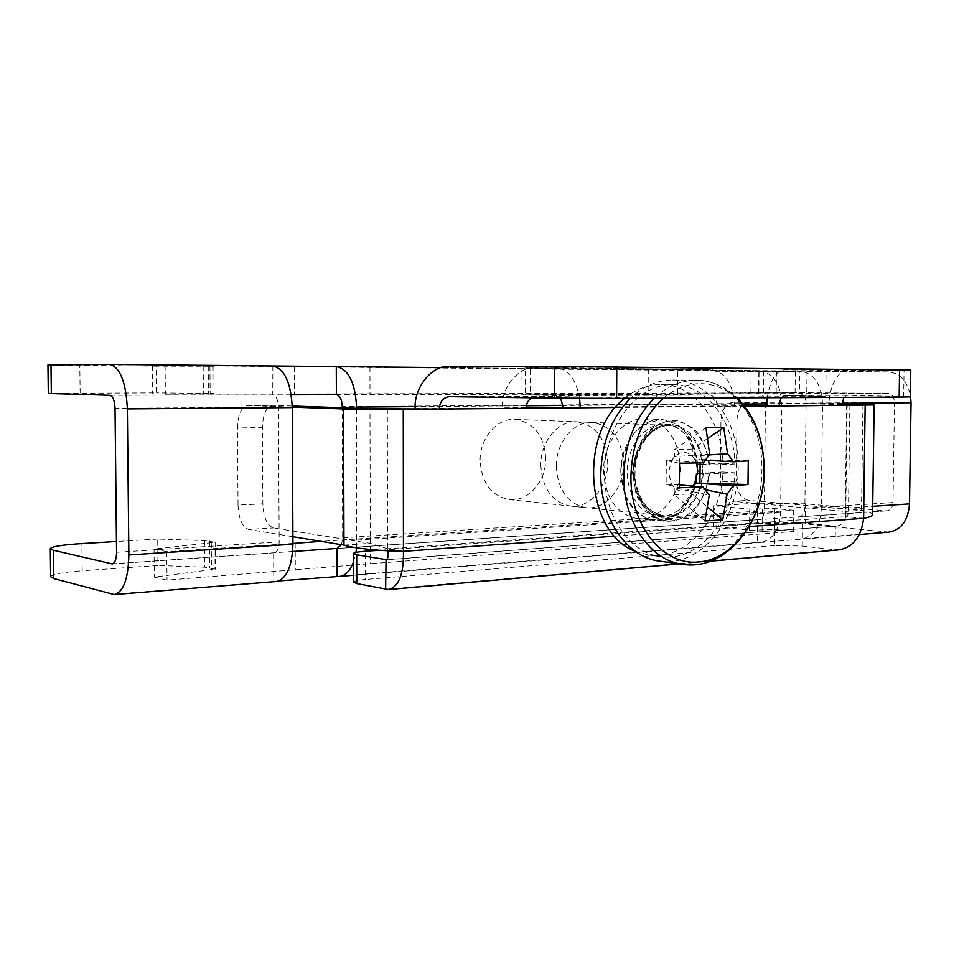 <?xml version="1.0" encoding="UTF-8"?>
<svg xmlns="http://www.w3.org/2000/svg" width="959" height="959" viewBox="0 0 959 959"><rect width="100%" height="100%" fill="white"/><g stroke="black" fill="none" stroke-linecap="round" stroke-linejoin="round"><path stroke-width="0.72" stroke-dasharray="4.79 3.6" d="M556.304 466.386C557.838 490.121 567.728 503.871 585.985 507.659C605.369 510.236 623.865 488.251 623.53 463.916C622.019 439.378 611.542 425.532 592.135 422.404C573.686 421.061 555.956 442.435 556.304 466.386M540.804 465.223C542.35 488.67 552.204 502.264 570.365 506.016C589.665 508.582 608.078 486.86 607.73 462.825C606.208 438.563 595.779 424.885 576.443 421.792C558.09 420.462 540.456 441.56 540.804 465.223M272.871 365.99L272.752 394.868C276.168 395.683 278.074 399.759 278.47 407.096L279.177 541.859C278.949 548.416 277.319 552.072 274.286 552.828L273.627 552.792L273.783 581.334L278.937 580.914M341.488 544.7L342.687 537.783L342.267 407.767M759.24 370.665L441.26 367.609L759.072 370.665L758.833 393.681C762.896 394.317 765.09 397.565 765.45 403.403L764.323 510.775C763.951 516.014 761.961 518.975 758.341 519.67L798.823 516.889C802.467 516.206 804.481 513.305 804.853 508.186L806.087 403.104C805.74 397.386 803.534 394.209 799.458 393.586L799.71 371.061L759.24 370.665C773.038 372.727 780.554 383.756 781.801 403.763L780.602 512.31C779.355 530.051 772.63 540.109 760.451 542.494L800.933 539.234C813.172 536.872 819.945 527.006 821.216 509.661L822.534 403.439C821.3 383.876 813.747 373.075 799.878 371.061L888.286 371.912C899.602 372.931 906.974 380.627 910.403 395.012M356.556 547.817L356.568 408.258M276.42 581.502L112.011 594.34M353.451 562.046L355.945 552.408M292.927 543.453L166.77 551.665L154.051 549.051L215.152 542.267L204.531 540.576L157.708 539.03L157.947 565.462L82.222 570.785L81.899 543.573M157.708 539.03L116.447 541.499M48.31 393.382L156.353 392.89L156.101 366.158L47.95 364.983M804.853 508.186L893.009 502.528L894.483 402.432L806.087 403.104M893.009 502.528C892.625 507.419 890.599 510.188 886.919 510.859L805.44 503.799L757.478 503.151L713.916 505.753L749.734 509.133L774.92 508.51L793.728 510.248L321.169 541.356M888.993 532.137L805.2 523.998L805.44 503.799M757.478 503.151L757.274 523.278L713.736 526.347L749.53 530.243L774.692 529.488L793.489 531.49L370.402 563.7L167.022 580.111L154.315 577.09L215.355 569.167L204.746 567.201L157.947 565.462M757.274 523.278L805.2 523.998M50.647 576.731C51.99 574.261 62.503 572.283 82.222 570.785M292.663 551.485L112.85 563.808M713.916 505.753L713.736 526.347M806.759 392.243L807.01 371.876L715.114 371.253L714.923 392.027L887.806 393.37C891.918 393.957 894.148 396.978 894.483 402.432M807.01 371.876L888.118 371.912M715.114 371.253L795.323 371.433L165.104 365.451L213.857 366.29L156.101 366.158M336.381 394.712L887.806 393.37M109.865 395.276L291.26 394.832M714.923 392.027L795.071 392.866L165.356 394.245L214.049 393.49L156.353 392.89M776.418 371.433L776.191 392.603M795.323 371.433L795.071 392.866M369.946 367.429L370.006 393.741M294.341 366.674L294.473 393.981M165.104 365.451L165.356 394.245M152.325 365.547L152.589 393.921M154.051 549.051L154.315 577.09M166.77 551.665L167.022 580.111M295.18 543.297L295.312 570.293M370.342 537.675L370.402 563.7M793.728 510.248L793.489 531.49M774.92 508.51L774.692 529.488M338.263 548.368L757.538 519.646L757.31 542.446L336.993 576.251M885.804 532.113L797.756 539.198L798.02 516.877L886.104 510.847M620.773 471.732C622.487 499.819 633.743 516.086 654.565 520.533C676.838 523.59 698.104 497.433 697.792 468.615C696.138 439.51 684.163 423.135 661.854 419.503C640.804 418.016 620.449 443.346 620.773 471.732M603.583 470.437C605.297 498.153 616.517 514.228 637.255 518.639C659.444 521.684 680.614 495.863 680.279 467.405C678.612 438.659 666.673 422.487 644.46 418.891C623.482 417.417 603.235 442.423 603.583 470.437M744.244 405.741L717.068 405.981L744.675 406.316M526.179 407.635L502.132 407.851C500.754 387.82 519.203 365.655 536.453 367.297L616.769 367.357L826.095 369.575L784.486 369.826C775.867 370.881 770.125 380.184 767.26 397.709M841.726 404.89L829.056 404.998C828.528 388.023 838.406 369.155 847.552 370.474L904.061 370.186L903.666 396.606L910.379 396.882M531.466 397.793L536.225 396.367L616.589 397.422L825.759 396.558L784.126 395.516L781.01 397.649M843.908 397.362L847.145 395.3L903.666 396.606M839.113 549.855L835.073 549.831L835.385 526.071L802.515 522.787L774.848 522.367L379.44 550.262M872.594 514.719C872.474 513.161 868.77 511.698 861.494 510.308L845.263 511.399L848.427 514.204L845.706 516.649L863.603 518.316M387.963 550.79L387.58 548.776L845.706 516.649C844.423 522.104 841.379 525.244 836.572 526.059L386.465 559.696M387.328 408.846L387.58 548.776L403.439 551.341M774.848 522.367L774.596 545.587L802.251 546.043L835.073 549.831L385.626 589.329M353.499 582.125C353.895 581.022 357.875 580.135 365.451 579.476L365.379 551.257M774.596 545.587L365.451 579.476M387.58 548.776L370.294 543.333L273.483 527.941C267.082 525.544 263.533 517.524 262.85 503.859L262.406 427.558C262.91 414.132 266.302 406.736 272.608 405.357L247.53 405.525C241.332 406.916 237.988 414.396 237.508 427.954L262.406 427.558M343.957 545.108L370.294 543.333L369.982 408.726M292.903 536.704L248.525 529.392L273.483 527.941M292.267 407.119L247.746 405.525M262.85 503.859L238.024 505.045L237.508 427.954M238.024 505.045C238.707 518.843 242.207 526.971 248.525 529.392M292.255 406.029L272.812 405.357M766.756 405.549L841.714 405.441M841.774 404.039L733.383 402.205C725.879 403.331 721.731 409.337 720.94 420.198L720.377 481.981C721 493.046 725.112 499.471 732.688 501.269L748.691 500.334C741.091 498.56 736.98 492.195 736.356 481.214L720.377 481.981M841.738 404.518L733.623 402.205M862.944 404.482L861.494 510.308L748.691 500.334M720.94 420.198L736.944 419.946L736.356 481.214M736.944 419.946C737.735 409.169 741.894 403.212 749.423 402.097L749.674 402.097M846.665 404.854L845.263 511.399L732.688 501.269M910.786 370.09L904.061 370.186M415.151 408.606L526.167 408.282M825.759 396.558L826.095 369.575M616.589 397.422L616.769 367.357M560.607 398.189L556.304 395.599L709.924 395.12C714.299 395.839 716.673 399.459 717.068 405.981L563.221 407.311M579.608 398.345C576.011 379.392 568.339 369.239 556.58 367.908L525.268 367.992L525.196 395L556.304 395.599M709.924 395.12L677.534 394.581L677.725 369.491L710.331 369.443C725.22 371.744 733.359 384.068 734.75 406.4L615.45 407.479M677.725 369.491L525.268 367.992M525.196 395L530.135 394.7L530.219 368.196M648.284 369.347L648.116 394.389L530.135 394.7M648.116 394.389L677.534 394.581M624.585 398.369C635.937 389.078 648.08 384.451 661.003 384.487C694.508 384.223 722.295 421.061 722.954 463.245L734.93 464.012C734.294 421.481 706.459 384.343 672.87 384.607C639.833 383.792 607.826 420.857 604.757 466.146C601.281 511.423 627.642 552.696 660.451 556.64C697.684 562.549 733.431 520.533 734.846 472.799L722.87 471.96C721.48 519.298 685.829 560.943 648.692 555.057L660.451 556.64M635.074 551.197L648.692 555.057M722.954 463.245L697.325 464.54C694.4 440.337 683.551 426.875 664.791 424.118C646.594 423.195 629.044 443.31 627.39 467.788C625.508 492.243 639.989 514.683 658.126 516.374C677.126 518.855 695.659 498.069 697.253 473.386L722.87 471.96M697.253 473.386L709.528 473.89L734.846 472.799M734.93 464.012L709.6 464.995L697.325 464.54M679.547 463.221L666.325 460.608L671.66 460.428L668.531 472.391L671.444 484.115L674.237 487.711C680.135 492.674 686.033 492.399 691.942 486.896L692.626 486.129M735.949 397.853C725.448 388.611 713.688 383.864 700.657 383.624C687.483 383.636 675.088 388.491 663.484 398.189M659.564 561.123C700.142 567.74 738.622 520.305 738.178 468.471C739.437 421.876 709.492 379.584 672.631 380.04C657.383 380.076 643.297 386.177 630.399 398.345M545.731 458.618C544.209 435.446 533.947 422.368 514.947 419.383C496.978 418.1 479.776 438.095 480.123 460.584C481.646 482.94 491.32 495.935 509.157 499.579C528.061 502.084 546.079 481.502 545.731 458.618M709.66 454.278L674.525 456.604L674.585 449.567L705.92 427.762M704.961 520.953L674.165 494.724L674.237 487.711L709.24 495.132M707.826 438.431L692.314 449.088L692.242 456.052L708.929 454.914M704.362 489.522L691.942 486.896L691.871 493.849L707.67 507.119M674.165 494.724L691.871 493.849M700.13 462.873L700.154 459.493L694.975 459.661L692.242 456.052C686.44 450.994 680.53 451.174 674.525 456.604L671.66 460.428L703.391 462.801M696.462 462.957L694.975 459.661L704.721 460.2M692.314 449.088L674.585 449.567M748.272 460.871L700.154 459.493M679.392 484.87L666.109 484.355L679.32 487.723M666.325 460.608L666.109 484.355M278.47 407.096L115.032 408.33M116.566 552.276L279.177 541.859M342.687 537.783L764.323 510.775M765.45 403.403L342.267 406.616M356.928 540.037L780.602 512.31M781.801 403.763L766.792 403.883M742.901 404.063L563.137 405.477M526.395 405.765L415.187 406.628M80.136 392.998L79.813 365.463M821.216 509.661L872.714 506.292M841.858 403.295L822.534 403.439M758.833 371.648L758.629 391.955M203.188 366.326L203.392 393.262M751.125 371.253L750.909 392.543M763.712 371.313L763.496 392.627M209.937 366.218L210.141 393.574M212.742 366.314L212.946 393.442M208.211 366.338L208.415 393.334M209.53 540.984L209.733 567.68M204.531 540.576L204.746 567.201M214.037 541.811L214.241 568.639M211.268 543.166L211.471 570.209M762.273 509.313L762.057 530.435M749.734 509.133L749.53 530.243M845.706 516.649L847.169 404.842M614.719 536.177L749.207 526.527M847.552 370.474L784.486 369.826M847.229 395.3L784.198 395.516M802.251 546.043L802.515 522.787M536.453 367.297L449.435 366.41M536.369 396.367L449.423 396.678M710.151 369.443L556.4 367.908M697.684 464.216C695.707 449.771 690.528 437.76 682.149 428.193L667.008 420.138C655.584 419.239 644.987 423.159 635.206 431.898C626.91 443.106 622.103 456.388 620.773 471.732L624.381 493.31C630.399 506.1 638.826 514.851 649.651 519.562C661.003 521.193 671.624 518.076 681.501 510.224C690.024 500.023 695.395 487.628 697.613 473.039M703.283 464.923C700.358 440.637 689.497 427.103 670.713 424.346C652.492 423.422 634.906 443.633 633.264 468.208C631.37 492.782 645.863 515.307 664.024 516.997C683.048 519.49 701.604 498.596 703.211 473.818M709.6 464.995C707.634 450.43 702.444 438.323 694.04 428.673L678.876 420.569C667.416 419.646 656.783 423.602 646.977 432.425C638.658 443.741 633.827 457.131 632.484 472.619L636.105 494.376C642.134 507.287 650.574 516.11 661.422 520.845C672.81 522.487 683.455 519.334 693.369 511.411C701.916 501.113 707.298 488.611 709.528 473.89M702.575 469.502C702.803 495.228 683.923 518.507 664.179 515.87C645.527 511.926 635.469 497.337 633.983 472.104C633.755 446.726 651.928 424.094 670.701 425.484C690.516 428.793 701.149 443.466 702.575 469.502M633.384 472.463C633.012 499.771 651.233 522.367 671.384 520.797C691.547 519.634 708.749 495.695 708.881 469.586C709.312 443.478 692.542 420.665 672.307 421.037C652.096 421.001 633.443 445.168 633.384 472.463M682.844 564.348C723.625 571.001 762.285 522.739 761.89 470.066C763.196 422.703 733.179 379.728 696.138 380.184C681.07 380.22 667.104 386.237 654.254 398.225M570.365 506.016L585.985 507.659M760.451 542.494L353.487 575.292M274.286 552.828L112.275 563.928M758.341 519.67L337.592 548.488M859.3 534.535L800.933 539.234M886.919 510.859L798.823 516.889M799.878 371.061L888.286 371.912M213.857 366.29L214.049 393.49M215.152 542.267L215.355 569.167M576.443 421.792L592.135 422.404M637.255 518.639L654.565 520.533M847.145 395.3L784.126 395.516M710.475 561.183L679.619 563.904M836.572 526.059L386.045 559.828M389.618 549.111L385.998 548.416M849.878 404.758L848.427 514.204M536.225 396.367L449.28 396.666M556.58 367.908L710.331 369.443M521.037 368.04L520.965 394.844M247.53 405.525L272.608 405.357M733.383 402.205L749.423 402.097M644.46 418.891L661.854 419.503M661.003 384.487L672.87 384.607M696.198 464.372C695.683 447.565 684.45 432.473 681.897 431.454C677.522 427.27 671.815 424.825 664.791 424.118L670.713 424.346C664.827 424.286 658.989 426.204 653.223 430.088C645.683 434.571 633.611 454.458 634.163 473.434C635.853 494.844 642.674 504.062 647.9 509.157C652.611 513.437 657.982 516.05 664.024 516.997L658.126 516.374C665.294 516.673 671.324 515.043 676.227 511.507C677.917 512.25 695.287 494.568 696.126 473.207M509.157 499.579L664.179 515.87C658.545 515.295 653.247 512.693 648.296 508.078C644.796 506.16 634.115 488.814 635.05 472.284C634.546 456.376 643.813 438.766 651.269 432.988C657.598 427.714 664.084 425.209 670.701 425.484L514.947 419.383M672.631 380.04L696.138 380.184C711.626 380.543 725.316 386.429 737.207 397.853"/><path stroke-width="1.44" d="M109.77 364.42L272.728 365.99C284.379 368.52 290.889 382.389 292.279 407.599L127.367 408.894C125.965 381.922 120.055 367.093 109.65 364.42L50.971 364.911L51.342 393.562L109.865 395.276C112.922 396.139 114.636 400.49 115.032 408.33L116.566 552.276C116.411 559.277 114.972 563.161 112.275 563.928L53.32 550.226L53.68 578.541L114.373 594.556C123.459 591.955 128.29 578.756 128.854 554.961L292.939 544.221C292.135 566.493 286.633 578.924 276.42 581.502L114.373 594.556M342.267 407.767L342.267 406.616C341.883 399.471 339.918 395.504 336.381 394.712L336.285 366.602L272.871 365.99M292.279 407.599L292.939 544.221M127.367 408.894L128.854 554.961M356.568 408.258L356.568 407.096C355.202 382.569 348.477 369.071 336.417 366.602L336.285 366.602M278.937 580.914L339.738 576.395C345.456 575.724 350.023 570.929 353.451 562.046M355.945 552.408L356.556 547.817M336.993 576.251L336.897 548.464L341.488 544.7M116.447 541.499L81.899 543.573C62.167 544.844 51.63 546.546 50.3 548.668L53.32 550.226M872.714 506.292L909.504 503.883L911.05 402.744L841.858 403.295M909.504 503.883C908.185 520.413 901.352 529.824 888.993 532.137L859.3 534.535M53.68 578.541L50.647 576.731L50.3 548.668M321.169 541.356L292.927 543.453M338.263 548.368L292.663 551.485M910.403 395.012L911.05 402.744M51.342 393.562L48.31 393.382L47.95 364.983L50.971 364.911M291.26 394.832L336.381 394.712M744.675 406.316L778.912 406.005L744.244 405.741M292.267 407.119L343.526 408.942L403.259 409.397L580.255 407.803L526.179 407.635M841.738 404.518L849.878 404.758L841.726 404.89M292.255 406.029L369.982 408.726L439.234 409.073C439.845 401.629 443.19 397.506 449.28 396.666L554.29 398.105L554.398 366.458L449.435 366.41C432.125 364.708 413.713 387.784 415.151 408.606M781.01 397.649L778.912 406.005L874.14 404.95L841.774 404.039M767.26 397.709L766.756 405.549M841.714 405.441L843.908 397.362M874.14 404.95L872.594 514.719C872.414 516.038 869.405 517.237 863.603 518.316C861.362 536.668 853.198 547.169 839.113 549.855L710.475 561.183M379.44 550.262L365.379 551.257C357.803 551.821 353.811 552.588 353.427 553.535L356.688 554.793L356.76 583.587L388.515 589.545C398.836 586.86 403.811 574.129 403.439 551.341C383.924 551.065 354.974 548.776 343.957 545.108L292.903 536.704M385.626 589.329L386.045 559.828C387.844 559.337 388.491 556.328 387.963 550.79M356.76 583.587L353.499 582.125L353.427 553.535M386.465 559.696L356.688 554.793M526.167 408.282C526.203 403.895 527.977 400.394 531.466 397.793M554.398 366.458L910.786 370.09M616.781 366.794L616.601 398.405L899.158 397.11L899.566 369.862M616.601 398.405L554.29 398.105M910.786 370.078L910.379 396.894L899.158 397.11M563.221 407.311L560.607 398.189M615.45 407.479L580.255 407.803L579.608 398.345M624.585 398.369C578.217 433.228 585.661 533.336 635.074 551.197M692.626 486.129L694.736 483.072L697.804 471.265L696.462 462.957M663.484 398.189C642.926 416.877 632.077 442.722 630.938 475.736C629.775 525.424 663.472 566.218 698.859 561.89C734.318 559.565 764.179 516.23 764.071 470.461C763.879 439.773 754.505 415.571 735.949 397.853M630.399 398.345C611.578 417.489 601.713 442.614 600.79 473.698C599.926 518.507 627.186 557.539 659.564 561.123L682.844 564.348C725.46 571.12 764.587 522.871 764.179 470.389C764.095 440.565 755.105 416.374 737.207 397.853M708.929 454.914L727.509 453.739L733.455 461.77L748.272 460.871L747.996 484.523L694.736 483.072L733.191 485.722L727.066 494.221L722.762 519.802L704.961 520.953L709.24 495.132L703.139 487.124L679.392 484.87M727.509 453.739L723.769 427.474L705.92 427.762L709.66 454.278L703.391 462.801L679.547 463.221L679.32 487.723L703.139 487.124M733.191 485.722L747.996 484.523M723.769 427.474L707.826 438.431M727.066 494.221L704.362 489.522M722.762 519.802L707.67 507.119M699.926 482.845L700.13 462.873M733.455 461.77L704.721 460.2M766.792 403.883L742.901 404.063M563.137 405.477L526.395 405.765M415.187 406.628L356.568 407.096M112.85 563.808L111.688 563.88M336.417 366.602L441.26 367.609L336.561 366.602M403.259 409.397L403.439 551.341L614.719 536.177M749.207 526.527L863.603 518.316L865.162 405.225M343.526 408.942L343.957 545.108M654.254 398.225C634.942 417.716 624.8 443.466 623.806 475.496C622.906 521.097 650.31 560.763 682.844 564.348M353.487 575.292L339.738 576.395M109.65 364.42L272.728 365.99M679.619 563.904L388.515 589.545"/></g></svg>
